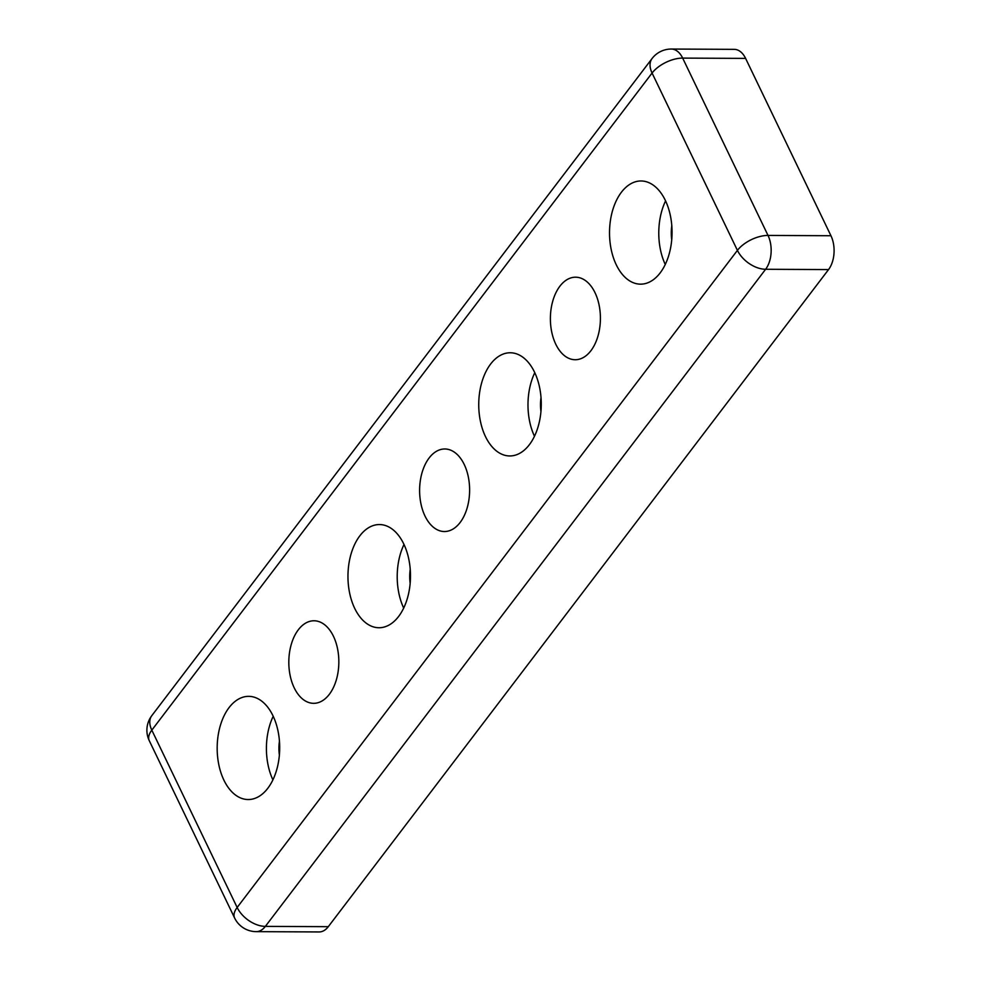 <?xml version="1.0" encoding="UTF-8"?>
<svg xmlns="http://www.w3.org/2000/svg" width="981" height="981" viewBox="0 0 981 981"><rect width="100%" height="100%" fill="white"/><g stroke="black" fill="none" stroke-linecap="round" stroke-linejoin="round"><path stroke-width="1.47" d="M229.039 707.644A51.588 31.269 90.3 0 1 248.684 696.351A51.588 31.269 90.3 0 1 278.003 730.955A51.588 31.269 90.3 0 1 267.838 788.246A51.588 31.269 90.3 0 1 248.181 799.54A51.588 31.269 90.3 0 1 218.861 764.935A51.588 31.269 90.3 0 1 229.039 707.644M359.819 535.847A51.588 31.269 90.3 0 1 379.475 524.553A51.588 31.269 90.3 0 1 408.795 559.158A51.588 31.269 90.3 0 1 398.617 616.46A51.588 31.269 90.3 0 1 378.973 627.742A51.588 31.269 90.3 0 1 349.653 593.149A51.588 31.269 90.3 0 1 359.819 535.847M490.61 364.061A51.588 31.269 90.3 0 1 510.255 352.768A51.588 31.269 90.3 0 1 539.575 387.36A51.588 31.269 90.3 0 1 529.397 444.663A51.588 31.269 90.3 0 1 509.752 455.957A51.588 31.269 90.3 0 1 480.432 421.352A51.588 31.269 90.3 0 1 490.61 364.061M621.39 192.264A51.588 31.269 90.3 0 1 641.034 180.97A51.588 31.269 90.3 0 1 670.366 215.575A51.588 31.269 90.3 0 1 660.188 272.865A51.588 31.269 90.3 0 1 640.544 284.159A51.588 31.269 90.3 0 1 611.212 249.566A51.588 31.269 90.3 0 1 621.39 192.264M298.31 629.802A41.276 25.015 90.3 0 1 314.03 620.777A41.276 25.015 90.3 0 1 337.489 648.453A41.276 25.015 90.3 0 1 329.346 694.29A41.276 25.015 90.3 0 1 313.626 703.328A41.276 25.015 90.3 0 1 290.168 675.639A41.276 25.015 90.3 0 1 298.31 629.802M429.102 458.017A41.276 25.015 90.3 0 1 444.81 448.979A41.276 25.015 90.3 0 1 468.268 476.656A41.276 25.015 90.3 0 1 460.126 522.493A41.276 25.015 90.3 0 1 444.418 531.53A41.276 25.015 90.3 0 1 420.959 503.854A41.276 25.015 90.3 0 1 429.102 458.017M559.881 286.219A41.276 25.015 90.3 0 1 575.602 277.194A41.276 25.015 90.3 0 1 599.06 304.87A41.276 25.015 90.3 0 1 590.918 350.708A41.276 25.015 90.3 0 1 575.197 359.733A41.276 25.015 90.3 0 1 551.739 332.056A41.276 25.015 90.3 0 1 559.881 286.219M256.2 931.643L319.132 931.95A24.071 14.592 -89.7 0 0 328.292 926.677L265.361 926.383A24.071 14.923 -142.7 0 1 237.157 907.474A24.071 12.005 154.3 0 0 234.618 918.008A24.071 24.071 0 0 0 256.2 931.643A24.071 14.592 -89.7 0 0 265.361 926.383L765.621 269.272A24.071 14.592 -89.7 0 0 768.013 235.428A24.071 12.005 154.3 0 0 737.418 250.376A24.071 14.923 37.3 0 0 765.621 269.272L828.553 269.579A24.071 14.592 -89.7 0 0 830.944 235.734L768.013 235.428L682.666 58.1A24.071 14.592 -89.7 0 0 671.335 49.05A24.071 24.071 0 0 0 652.058 58.541A24.071 14.923 37.3 0 0 652.071 73.035A24.071 12.005 -25.7 0 1 682.666 58.1L745.597 58.394A24.071 14.592 -89.7 0 0 734.266 49.357L671.335 49.05M745.597 58.394L830.944 235.734M828.553 269.579L328.292 926.677M665.265 264.478A51.588 31.269 90.3 0 1 665.572 200.897M671.727 239.72A30.951 18.762 90.3 0 1 671.801 225.716M534.473 436.263A51.588 31.269 90.3 0 1 534.78 372.682M540.948 411.505A30.951 18.762 90.3 0 1 541.022 397.513M403.694 608.061A51.588 31.269 90.3 0 1 404 544.48M410.168 583.303A30.951 18.762 90.3 0 1 410.23 569.299M272.902 779.858A51.588 31.269 90.3 0 1 273.209 716.277M279.377 755.088A30.951 18.762 90.3 0 1 279.45 741.096M149.271 740.68A24.071 12.005 -25.7 0 1 151.81 730.146A24.071 14.923 -142.7 0 1 151.81 715.652A24.071 24.071 0 0 0 149.271 740.68L234.618 918.008M237.157 907.474L151.81 730.146L652.071 73.035L737.418 250.376L237.157 907.474M151.81 715.652L652.058 58.541"/></g></svg>
